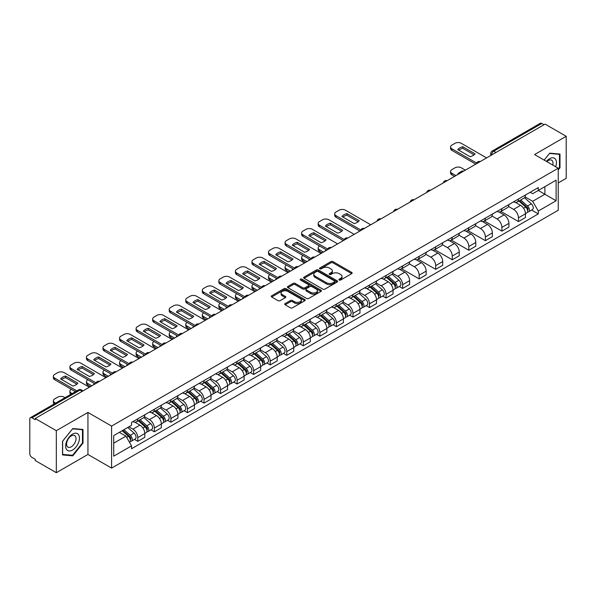 <?xml version="1.0" encoding="UTF-8"?>
<svg xmlns="http://www.w3.org/2000/svg" width="596" height="596" viewBox="0 0 596 596"><rect width="100%" height="100%" fill="white"/><g stroke="black" fill="none" stroke-linecap="round" stroke-linejoin="round"><path stroke-width="0.89" d="M339.191 280.023A1.028 0.596 0 0 0 340.651 280.023L351.714 273.631A1.475 0.849 0 0 0 352.147 273.035A1.475 0.849 0 0 0 351.714 272.432L332.97 261.607A1.475 0.849 0 0 0 330.892 261.607L319.821 267.999A1.028 0.596 0 0 0 319.523 268.416A1.028 0.596 0 0 0 319.821 268.841A1.028 0.596 0 0 0 321.281 268.841L322.712 268.014A4.716 2.719 0 0 1 329.379 268.014L330.944 268.915A4.716 2.719 0 0 1 332.322 270.837A4.716 2.719 0 0 1 330.944 272.759L329.506 273.586A1.028 0.596 0 0 0 329.208 274.011A1.028 0.596 0 0 0 329.506 274.428A1.028 0.596 0 0 0 330.966 274.428L332.397 273.601A4.716 2.719 0 0 1 339.064 273.601L340.629 274.503A4.716 2.719 0 0 1 342.007 276.432A4.716 2.719 0 0 1 340.629 278.354L339.191 279.181A1.028 0.596 0 0 0 338.893 279.599A1.028 0.596 0 0 0 339.191 280.023L339.191 279.181M285.171 303.573A1.475 0.849 0 0 0 284.739 304.176A1.475 0.849 0 0 0 285.171 304.78L290.431 307.812A1.475 0.849 0 0 0 292.517 307.812L304.802 300.719A1.475 0.849 0 0 0 305.234 300.116A1.475 0.849 0 0 0 304.802 299.52L286.058 288.695A1.475 0.849 0 0 0 283.972 288.695L271.687 295.787A1.475 0.849 0 0 0 271.255 296.391A1.475 0.849 0 0 0 271.687 296.994L278.041 300.66A1.475 0.849 0 0 0 280.12 300.66L285.38 297.62A1.475 0.849 0 0 0 285.812 297.024A1.475 0.849 0 0 0 285.38 296.421L282.228 294.603A3.941 2.272 0 0 1 281.074 292.994A3.941 2.272 0 0 1 283.51 290.893A3.941 2.272 0 0 1 287.801 291.384L300.146 298.507A3.941 2.272 0 0 1 301.293 300.116A3.941 2.272 0 0 1 298.864 302.217A3.941 2.272 0 0 1 294.573 301.725L292.517 300.54A1.475 0.849 0 0 0 290.431 300.54L285.171 303.573L285.171 304.78L290.431 301.762L290.431 300.54M111.594 426.088L87.94 412.432L56.322 430.685L35.209 418.496L545.087 124.117L566.2 136.305L534.582 154.565L558.243 168.221L111.594 426.088L111.594 468.106L558.243 210.239L558.243 168.221M322.816 289.12A1.475 0.849 0 0 0 324.902 289.12L337.187 282.02A1.475 0.849 0 0 0 337.619 281.424A1.475 0.849 0 0 0 337.187 280.82L318.443 269.995A1.475 0.849 0 0 0 316.364 269.995L304.072 277.095A1.475 0.849 0 0 0 303.64 277.691A1.475 0.849 0 0 0 304.072 278.295L322.816 289.12M300.891 280.247A1.028 0.596 0 0 1 301.941 280.388L320.976 291.384L308.706 298.462A1.475 0.849 0 0 1 306.627 298.462L287.883 287.644L287.883 286.438A1.475 0.849 0 0 0 287.451 287.041A1.475 0.849 0 0 0 287.883 287.644M287.883 286.438L293.143 283.405A1.475 0.849 0 0 1 295.221 283.405L302.82 287.793A1.475 0.849 0 0 0 304.906 287.793L308.393 285.782A1.475 0.849 0 0 0 308.825 285.179A1.475 0.849 0 0 0 308.393 284.575L300.481 280.008A1.028 0.596 0 0 1 300.175 279.584A1.028 0.596 0 0 1 300.816 279.04A1.028 0.596 0 0 1 301.941 279.166L320.998 290.17A1.475 0.849 0 0 1 321.43 290.766A1.475 0.849 0 0 1 320.998 291.37L320.998 290.17M56.322 430.685L56.322 472.702L35.209 460.514L35.209 459.285L31.923 457.393A3.002 1.736 -120 0 1 29.8 453.712L29.8 419.048A3.002 1.736 -120 0 1 30.418 417.669L78.478 389.926A3.002 1.736 60 0 1 79.983 390.075L31.923 417.818A3.002 1.736 -120 0 0 30.418 417.669M558.243 182.92L566.2 178.331L566.2 136.305M56.322 472.702L87.94 454.45L111.594 468.106M35.209 418.496L35.209 419.718L31.923 417.818M495.969 152.479L493.741 151.19A3.002 1.736 60 0 0 492.236 151.041L540.296 123.297A3.002 1.736 60 0 1 541.801 123.446L493.741 151.19A3.002 1.736 120 0 0 491.618 154.871L491.618 154.99M544.029 124.735L541.801 123.446M518.46 199.034A6.899 3.986 60 0 1 517.03 202.126L524.033 198.088A6.899 3.986 -120 0 0 525.463 194.989M508.522 206.462L513.581 209.382A6.899 3.986 60 0 1 518.46 217.838L525.463 213.793A6.899 3.986 -120 0 0 520.584 205.337L515.57 202.446M525.463 213.793L525.463 217.525L518.46 221.57L500.908 211.438M517.03 202.126A6.899 3.986 60 0 1 513.633 201.82M518.46 217.838L518.46 221.57M501.907 208.585A6.899 3.986 60 0 1 500.476 211.684L507.479 207.639A6.899 3.986 -120 0 0 508.91 204.54M484.354 220.989L501.907 231.129L508.91 227.083L508.91 223.351A6.899 3.986 -120 0 0 504.03 214.895L499.016 212.005M500.476 211.684A6.899 3.986 60 0 1 497.079 211.371M491.968 216.02L497.027 218.941A6.899 3.986 60 0 1 501.907 227.389L501.907 231.129M485.36 218.143A6.899 3.986 60 0 1 483.93 221.243L490.933 217.197A6.899 3.986 -120 0 0 492.363 214.098M467.808 230.548L485.36 240.68L492.363 236.642L492.363 232.902A6.899 3.986 -120 0 0 487.483 224.454L482.469 221.556M483.93 221.243A6.899 3.986 60 0 1 480.532 220.93M475.422 225.571L480.48 228.492A6.899 3.986 60 0 1 485.36 236.947L485.36 240.68M468.806 227.694A6.899 3.986 60 0 1 467.376 230.794L474.379 226.748A6.899 3.986 -120 0 0 475.809 223.656M451.254 240.106L468.806 250.238L475.809 246.193L475.809 242.46A6.899 3.986 -120 0 0 470.929 234.005L465.916 231.114M467.376 230.794A6.899 3.986 60 0 1 463.979 230.481M458.868 235.129L463.926 238.05A6.899 3.986 60 0 1 468.806 246.498L468.806 250.238M452.26 237.253A6.899 3.986 60 0 1 450.829 240.352L457.832 236.307A6.899 3.986 -120 0 0 459.263 233.207M434.707 249.657L452.26 259.789L459.263 255.751L459.263 252.011A6.899 3.986 -120 0 0 454.383 243.563L449.369 240.665M450.829 240.352A6.899 3.986 60 0 1 447.432 240.039M442.321 244.68L447.38 247.601A6.899 3.986 60 0 1 452.26 256.056L452.26 259.789M435.706 246.804A6.899 3.986 60 0 1 434.275 249.903L441.278 245.865A6.899 3.986 -120 0 0 442.709 242.766M418.154 259.215L435.706 269.347L442.709 265.302L442.709 261.57A6.899 3.986 -120 0 0 437.829 253.114L432.815 250.223M434.275 249.903A6.899 3.986 60 0 1 430.878 249.59M425.767 254.239L430.826 257.159A6.899 3.986 60 0 1 435.706 265.615L435.706 269.347M419.159 256.362A6.899 3.986 60 0 1 417.729 259.461L424.732 255.416A6.899 3.986 -120 0 0 426.155 252.317M401.607 268.766L419.159 278.906L426.162 274.86L426.162 271.12A6.899 3.986 -120 0 0 421.275 262.672L416.269 259.774M417.729 259.461A6.899 3.986 60 0 1 414.332 259.148M409.221 263.797L414.28 266.71A6.899 3.986 60 0 1 419.159 275.166L419.159 278.906M402.605 265.92A6.899 3.986 60 0 1 401.175 269.012L408.178 264.974A6.899 3.986 -120 0 0 409.608 261.875M399.253 286.52L402.605 288.457L409.608 284.419L409.608 280.679A6.899 3.986 -120 0 0 404.729 272.223L399.715 269.332M401.175 269.012A6.899 3.986 60 0 1 397.778 268.707M392.667 273.348L397.726 276.268A6.899 3.986 60 0 1 402.605 284.724L402.605 288.457M386.059 275.471A6.899 3.986 60 0 1 384.629 278.57L391.632 274.525A6.899 3.986 -120 0 0 393.055 271.433M382.699 296.078L386.059 298.015L393.055 293.97L393.055 290.237A6.899 3.986 -120 0 0 388.175 281.781L383.168 278.891M384.629 278.57A6.899 3.986 60 0 1 381.231 278.257M376.121 282.906L381.179 285.827A6.899 3.986 60 0 1 386.059 294.275L386.059 298.015M369.505 285.03A6.899 3.986 60 0 1 368.075 288.129L375.078 284.083A6.899 3.986 -120 0 0 376.508 280.984M366.145 305.629L369.505 307.566L376.508 303.528L376.508 299.788A6.899 3.986 -120 0 0 371.628 291.34L366.615 288.442M368.075 288.129A6.899 3.986 60 0 1 364.678 287.816M359.567 292.457L364.625 295.378A6.899 3.986 60 0 1 369.505 303.833L369.505 307.566M352.959 294.58A6.899 3.986 60 0 1 351.528 297.68L358.531 293.642A6.899 3.986 -120 0 0 359.954 290.543M349.599 315.187L352.959 317.124L359.954 313.079L359.954 309.346A6.899 3.986 -120 0 0 355.074 300.891L350.068 298M351.528 297.68A6.899 3.986 60 0 1 348.131 297.367M343.02 302.016L348.079 304.936A6.899 3.986 60 0 1 352.959 313.384L352.959 317.124M336.405 304.139A6.899 3.986 60 0 1 334.974 307.238L341.977 303.193A6.899 3.986 -120 0 0 343.408 300.093M333.045 324.738L336.405 326.683L343.408 322.637L343.408 318.897A6.899 3.986 -120 0 0 338.528 310.449L333.514 307.551M334.974 307.238A6.899 3.986 60 0 1 331.577 306.925M326.466 311.566L331.525 314.487A6.899 3.986 60 0 1 336.405 322.943L336.405 326.683M319.858 313.69A6.899 3.986 60 0 1 318.428 316.789L325.431 312.751A6.899 3.986 -120 0 0 326.854 309.652M316.498 334.296L319.858 336.233L326.854 332.188L326.854 328.456A6.899 3.986 -120 0 0 321.974 320L316.968 317.109M318.428 316.789A6.899 3.986 60 0 1 315.031 316.483M309.92 321.125L314.971 324.045A6.899 3.986 60 0 1 319.858 332.501L319.858 336.233M303.304 323.248A6.899 3.986 60 0 1 301.874 326.347L308.877 322.302A6.899 3.986 -120 0 0 310.307 319.203M299.944 343.855L303.304 345.792L310.307 341.746L310.307 338.014A6.899 3.986 -120 0 0 305.428 329.558L300.414 326.668M301.874 326.347A6.899 3.986 60 0 1 298.477 326.034M293.366 330.683L298.425 333.604A6.899 3.986 60 0 1 303.304 342.052L303.304 345.792M286.75 332.806A6.899 3.986 60 0 1 285.328 335.906L292.331 331.86A6.899 3.986 -120 0 0 293.754 328.761M283.398 353.406L286.758 355.343L293.754 351.305L293.754 347.565A6.899 3.986 -120 0 0 288.874 339.117L283.867 336.219M285.328 335.906A6.899 3.986 60 0 1 281.93 335.593M276.82 340.234L281.871 343.154A6.899 3.986 60 0 1 286.758 351.61L286.758 355.343M270.204 342.357A6.899 3.986 60 0 1 268.774 345.457L275.777 341.411A6.899 3.986 -120 0 0 277.207 338.319M266.844 362.964L270.204 364.901L277.207 360.856L277.207 357.123A6.899 3.986 -120 0 0 272.327 348.667L267.313 345.777M268.774 345.457A6.899 3.986 60 0 1 265.376 345.144M260.266 349.792L265.324 352.713A6.899 3.986 60 0 1 270.204 361.161L270.204 364.901M253.65 351.916A6.899 3.986 60 0 1 252.227 355.015L259.223 350.97A6.899 3.986 -120 0 0 260.653 347.87M250.298 372.515L253.65 374.452L260.653 370.414L260.653 366.674A6.899 3.986 -120 0 0 255.773 358.226L250.767 355.328M252.227 355.015A6.899 3.986 60 0 1 248.83 354.702M243.719 359.343L248.77 362.264A6.899 3.986 60 0 1 253.65 370.719L253.65 374.452M237.104 361.467A6.899 3.986 60 0 1 235.673 364.566L242.676 360.528A6.899 3.986 -120 0 0 244.107 357.429M233.744 382.073L237.104 384.01L244.107 379.965L244.107 376.232A6.899 3.986 -120 0 0 239.227 367.777L234.213 364.886M235.673 364.566A6.899 3.986 60 0 1 232.276 364.253M227.165 368.902L232.224 371.822A6.899 3.986 60 0 1 237.104 380.27L237.104 384.01M220.55 371.025A6.899 3.986 60 0 1 219.127 374.124L226.122 370.079A6.899 3.986 -120 0 0 227.553 366.98M217.197 391.624L220.55 393.569L227.553 389.523L227.553 385.783A6.899 3.986 -120 0 0 222.673 377.335L217.667 374.437M219.127 374.124A6.899 3.986 60 0 1 215.73 373.811M210.619 378.46L215.67 381.373A6.899 3.986 60 0 1 220.55 389.829L220.55 393.569M204.003 380.583A6.899 3.986 60 0 1 202.573 383.675L209.576 379.637A6.899 3.986 -120 0 0 211.006 376.538M200.643 401.183L204.003 403.12L211.006 399.082L211.006 395.342A6.899 3.986 -120 0 0 206.127 386.886L201.113 383.995M202.573 383.675A6.899 3.986 60 0 1 199.176 383.37M194.065 388.011L199.124 390.931A6.899 3.986 60 0 1 204.003 399.387L204.003 403.12M187.449 390.134A6.899 3.986 60 0 1 186.026 393.233L193.022 389.188A6.899 3.986 -120 0 0 194.452 386.096M184.097 410.741L187.449 412.678L194.452 408.632L194.452 404.9A6.899 3.986 -120 0 0 189.573 396.444L184.559 393.554M186.026 393.233A6.899 3.986 60 0 1 182.622 392.92M177.519 397.569L182.57 400.49A6.899 3.986 60 0 1 187.449 408.938L187.449 412.678M170.903 399.692A6.899 3.986 60 0 1 169.473 402.792L176.476 398.746A6.899 3.986 -120 0 0 177.906 395.647M167.543 420.292L170.903 422.229L177.906 418.191L177.906 414.451A6.899 3.986 -120 0 0 173.026 406.003L168.012 403.105M169.473 402.792A6.899 3.986 60 0 1 166.075 402.479M160.965 407.12L166.023 410.041A6.899 3.986 60 0 1 170.903 418.496L170.903 422.229M154.349 409.243A6.899 3.986 60 0 1 152.919 412.343L159.922 408.305A6.899 3.986 -120 0 0 161.352 405.205M150.997 429.85L154.349 431.787L161.352 427.742L161.352 424.009A6.899 3.986 -120 0 0 156.472 415.554L151.459 412.663M152.919 412.343A6.899 3.986 60 0 1 149.522 412.03M144.411 416.678L149.469 419.599A6.899 3.986 60 0 1 154.349 428.047L154.349 431.787M137.803 418.802A6.899 3.986 60 0 1 136.372 421.901L143.375 417.856A6.899 3.986 -120 0 0 144.806 414.756M134.443 439.401L137.803 441.345L144.806 437.3L144.806 433.56A6.899 3.986 -120 0 0 139.926 425.112L134.912 422.214M136.372 421.901A6.899 3.986 60 0 1 132.975 421.588M128.892 426.825L132.923 429.15A6.899 3.986 60 0 1 137.803 437.606L137.803 441.345M530.179 192.262L532.675 193.7L556.12 180.163L544.878 186.66L544.878 194.251L532.675 201.299L525.069 196.904M113.717 443.178L125.92 436.138L131.545 445.875L113.717 456.163L113.717 435.587L131.545 425.291L131.545 422.415L538.3 187.576L538.3 190.452L556.12 200.748L538.3 211.036L532.675 201.299M556.12 180.163L556.12 200.748M131.545 445.875L131.545 448.751L538.3 213.912L538.3 211.036M558.243 169.905L559.994 167.729L559.994 154.073L549.758 153.165L544.178 160.101L549.542 153.463L559.465 154.349L559.465 167.573L558.243 169.093M87.94 412.432L87.94 454.45M62.528 454.934L72.764 455.851L83.008 443.111L83.008 429.463L72.764 428.546L62.528 441.286L62.528 454.934M125.92 436.138L119.342 432.338M531.654 210.075L538.3 213.912M559.465 167.424L559.994 167.729M71.684 455.225L72.764 455.851M82.472 442.806L83.008 443.111M339.608 280.165L340.629 279.576A4.716 2.719 0 0 0 342.007 277.654L342.007 276.432M332.322 270.837L332.322 272.067A4.716 2.719 0 0 1 330.944 273.989L329.923 274.577M351.714 272.432L351.714 273.631L332.97 262.836A1.475 0.849 0 0 0 330.892 262.836L320.238 268.982M337.187 280.82L337.187 282.02L318.443 271.225A1.475 0.849 0 0 0 316.364 271.225L304.094 278.302M334.587 281.841A1.028 0.596 0 0 0 334.885 281.424A1.028 0.596 0 0 0 334.587 280.999L318.13 271.5A1.028 0.596 0 0 0 316.677 271.5L315.165 272.372A4.716 2.719 0 0 0 313.787 274.294A4.716 2.719 0 0 0 315.165 276.216L326.414 282.713A4.716 2.719 0 0 0 333.075 282.713L334.587 281.841L334.587 283.063A1.028 0.596 0 0 0 334.885 282.646L334.885 281.424M313.787 274.294L313.787 275.523A4.716 2.719 0 0 0 315.165 277.445L315.165 276.216M334.587 283.063L333.075 283.934A4.716 2.719 0 0 1 326.414 283.934L315.165 277.445M287.898 287.652L293.143 284.627L293.143 283.405M308.825 285.179L308.825 286.4A1.475 0.849 0 0 1 308.393 287.004L304.906 289.015A1.475 0.849 0 0 1 302.82 289.015L295.221 284.627A1.475 0.849 0 0 0 293.143 284.627M310.71 292.345A3.941 2.272 0 0 0 315.008 292.837A3.941 2.272 0 0 0 317.437 290.736A3.941 2.272 0 0 0 316.282 289.135L311.939 286.624A1.475 0.849 0 0 0 309.853 286.624L306.366 288.635A1.475 0.849 0 0 0 305.934 289.239A1.475 0.849 0 0 0 306.366 289.835L310.71 292.345L310.71 293.575A3.941 2.272 0 0 0 315.008 294.066A3.941 2.272 0 0 0 317.437 291.965L317.437 290.736M305.934 289.239L305.934 290.461A1.475 0.849 0 0 0 306.366 291.064L306.366 289.835M310.71 293.575L306.366 291.064M301.293 300.116L301.293 301.345A3.941 2.272 0 0 1 298.864 303.446A3.941 2.272 0 0 1 294.573 302.954L292.517 301.762A1.475 0.849 0 0 0 290.431 301.762M281.074 292.994L281.074 294.215A3.941 2.272 0 0 0 282.228 295.825L282.228 294.603M285.38 296.421L285.38 297.62L282.228 295.825M304.78 300.734L286.058 289.917A1.475 0.849 0 0 0 283.972 289.917L271.709 297.002L271.687 295.787M518.937 201.031L525.679 207.043A3.747 2.168 60 0 1 526.857 212.846L525.456 213.651M458.145 174.315L457.78 174.106A9.38 5.416 -0 0 1 460.485 172.02M519.116 201.187L522.29 203.02M465.357 170.151L461.326 167.826A4.5 2.6 -0 0 0 454.964 167.826L451.887 169.599A4.5 2.6 -0 0 0 450.569 171.439A4.5 2.6 -0 0 0 451.887 173.272L455.918 175.604M519.615 200.636L527.125 207.334A1.803 1.043 60 0 1 527.683 210.112A1.803 1.043 60 0 1 527.52 210.179M520.74 199.988L527.482 206A3.747 2.168 60 0 1 528.659 211.804A3.747 2.168 60 0 1 527.527 211.923M524.502 197.73L531.304 203.802A3.747 2.168 60 0 1 532.481 209.598L528.659 211.804M454.539 176.401L451.887 174.866A4.5 2.6 180 0 1 450.569 173.026L450.569 171.439M474.073 154.841L462.772 148.322A9.38 5.416 180 0 0 458.771 150.177M475.757 164.146L451.887 150.363A4.5 2.6 180 0 1 450.569 148.531L450.569 146.936A4.5 2.6 -0 0 0 451.887 148.776L451.887 150.363M462.772 146.728A9.38 5.416 180 0 0 457.78 149.603L470.073 156.703A9.38 5.416 180 0 0 475.057 153.82L462.772 146.728L462.772 148.322M486.574 157.903L461.326 143.323A4.5 2.6 -0 0 0 454.964 143.323L451.887 145.096A4.5 2.6 -0 0 0 450.569 146.936M476.636 163.066L451.887 148.776M555.688 166.746A9.752 5.632 120 0 0 555.517 159.259A9.752 5.632 120 0 0 546.42 161.397M552.775 165.062A6.675 3.852 120 0 0 552.373 160.875A6.675 3.852 120 0 0 551.628 160.182A6.675 3.852 120 0 0 546.823 161.628M558.802 153.969L559.465 154.349M78.53 434.648A9.752 5.632 120 0 0 69.106 437.173A9.752 5.632 120 0 0 66.581 449.503A9.752 5.632 120 0 0 76.005 446.985A9.752 5.632 120 0 0 78.53 434.648M75.387 436.265A6.675 3.852 120 0 0 74.634 435.572A6.675 3.852 120 0 0 68.428 438.686A6.675 3.852 120 0 0 67.214 446.441A6.675 3.852 120 0 0 67.959 447.134A6.675 3.852 120 0 0 74.172 444.02A6.675 3.852 120 0 0 75.387 436.265M72.556 455.299L62.632 454.42L62.632 441.189L72.556 428.852L82.472 429.738L82.472 442.962L72.556 455.299M81.816 429.358L82.472 429.738M386.536 277.468L393.278 283.487A3.747 2.168 60 0 1 394.455 289.284L393.055 290.096M325.744 250.76L325.379 250.551A9.38 5.416 -0 0 1 326.109 249.746M386.715 277.632L389.888 279.464M319.59 245.977L319.486 246.044A4.5 2.6 -0 0 0 318.167 247.876A4.5 2.6 -0 0 0 319.486 249.717L323.516 252.041M387.214 277.073L394.716 283.77A1.803 1.043 60 0 1 395.282 286.557A1.803 1.043 60 0 1 395.118 286.624M388.339 276.425L395.081 282.444A3.747 2.168 60 0 1 396.258 288.248A3.747 2.168 60 0 1 395.126 288.367M392.101 274.167L398.903 280.239A3.747 2.168 60 0 1 400.08 286.043L396.258 288.248M322.138 252.838L319.486 251.311A4.5 2.6 180 0 1 318.167 249.471L318.167 247.876M369.982 287.026L376.732 293.046A3.747 2.168 60 0 1 377.909 298.842L376.508 299.646M309.19 260.31L308.832 260.102A9.38 5.416 -0 0 1 309.562 259.297M370.161 287.183L373.334 289.015M303.036 255.535L302.932 255.595A4.5 2.6 -0 0 0 301.613 257.435A4.5 2.6 -0 0 0 302.932 259.275L306.962 261.599M370.667 286.631L378.169 293.329A1.803 1.043 60 0 1 378.736 296.115A1.803 1.043 60 0 1 378.572 296.175M371.785 285.983L378.535 292.003A3.747 2.168 60 0 1 379.712 297.799A3.747 2.168 60 0 1 378.579 297.918M375.547 283.726L382.349 289.798A3.747 2.168 60 0 1 383.526 295.594L379.712 297.799M305.584 262.396L302.932 260.862A4.5 2.6 180 0 1 301.613 259.029L301.613 257.435M353.435 296.577L360.178 302.597A3.747 2.168 60 0 1 361.355 308.4L359.954 309.205M292.643 269.869L292.278 269.66A9.38 5.416 -0 0 1 293.009 268.856M353.614 296.741L356.788 298.574M286.49 265.093L286.385 265.153A4.5 2.6 -0 0 0 285.067 266.986A4.5 2.6 -0 0 0 286.385 268.826L290.416 271.158M354.113 296.19L361.616 302.88A1.803 1.043 60 0 1 362.182 305.666A1.803 1.043 60 0 1 362.018 305.733M355.238 295.541L361.981 301.554A3.747 2.168 60 0 1 363.158 307.357A3.747 2.168 60 0 1 362.025 307.476M359.001 293.284L365.802 299.348A3.747 2.168 60 0 1 366.98 305.152L363.158 307.357M289.038 271.947L286.385 270.42A4.5 2.6 180 0 1 285.067 268.58L285.067 266.986M336.882 306.135L343.631 312.155A3.747 2.168 60 0 1 344.808 317.951L343.408 318.763M276.09 279.42L275.732 279.211A9.38 5.416 -0 0 1 276.462 278.414M337.06 306.292L340.234 308.125M269.936 274.644L269.832 274.704A4.5 2.6 -0 0 0 268.513 276.544A4.5 2.6 -0 0 0 269.832 278.384L273.862 280.709M337.567 305.741L345.069 312.438A1.803 1.043 60 0 1 345.635 315.224A1.803 1.043 60 0 1 345.471 315.284M338.684 305.092L345.434 311.112A3.747 2.168 60 0 1 346.611 316.908A3.747 2.168 60 0 1 345.479 317.035M342.447 302.835L349.249 308.907A3.747 2.168 60 0 1 350.426 314.703L346.611 316.908M272.484 281.506L269.832 279.971A4.5 2.6 180 0 1 268.513 278.138L268.513 276.544M320.335 315.686L327.077 321.706A3.747 2.168 60 0 1 328.254 327.509L326.854 328.314M259.543 288.978L259.178 288.769A9.38 5.416 -0 0 1 259.908 287.965M320.514 315.85L323.688 317.683M253.389 284.203L253.285 284.262A4.5 2.6 -0 0 0 251.966 286.102A4.5 2.6 -0 0 0 253.285 287.935L257.316 290.267M321.013 315.299L328.515 321.996A1.803 1.043 60 0 1 329.081 324.775A1.803 1.043 60 0 1 328.918 324.842M322.138 314.651L328.88 320.663A3.747 2.168 60 0 1 330.057 326.466A3.747 2.168 60 0 1 328.925 326.586M325.9 312.393L332.702 318.465A3.747 2.168 60 0 1 333.879 324.261L330.057 326.466M255.937 291.064L253.285 289.529A4.5 2.6 180 0 1 251.966 287.689L251.966 286.102M303.781 325.245L310.531 331.264A3.747 2.168 60 0 1 311.708 337.06L310.307 337.872M242.989 298.536L242.632 298.328A9.38 5.416 -0 0 1 243.362 297.523M303.96 325.401L307.134 327.234M236.835 293.754L236.731 293.821A4.5 2.6 -0 0 0 235.413 295.653A4.5 2.6 -0 0 0 236.731 297.493L240.762 299.818M304.467 324.85L311.969 331.547A1.803 1.043 60 0 1 312.535 334.334A1.803 1.043 60 0 1 312.371 334.401M305.584 324.202L312.334 330.221A3.747 2.168 60 0 1 313.511 336.025A3.747 2.168 60 0 1 312.379 336.144M309.346 321.944L316.148 328.016A3.747 2.168 60 0 1 317.325 333.82L313.511 336.025M239.383 300.615L236.731 299.088A4.5 2.6 180 0 1 235.413 297.248L235.413 295.653M287.235 334.803L293.977 340.815A3.747 2.168 60 0 1 295.154 346.619L293.754 347.423M226.443 308.087L226.078 307.879A9.38 5.416 -0 0 1 226.808 307.074M287.414 334.959L290.587 336.792M220.289 303.312L220.185 303.371A4.5 2.6 -0 0 0 218.866 305.212A4.5 2.6 -0 0 0 220.185 307.044L224.215 309.376M287.913 334.408L295.415 341.106A1.803 1.043 60 0 1 295.981 343.885A1.803 1.043 60 0 1 295.817 343.952M289.038 333.76L295.78 339.78A3.747 2.168 60 0 1 296.957 345.576A3.747 2.168 60 0 1 295.825 345.695M292.8 331.503L299.602 337.574A3.747 2.168 60 0 1 300.779 343.37L296.957 345.576M222.837 310.173L220.185 308.639A4.5 2.6 180 0 1 218.866 306.806L218.866 305.212M270.681 344.354L277.423 350.373A3.747 2.168 60 0 1 278.608 356.177L277.207 356.982M209.889 317.646L209.531 317.437A9.38 5.416 -0 0 1 210.261 316.632M270.86 344.518L274.033 346.35M203.735 312.87L203.631 312.93A4.5 2.6 -0 0 0 202.312 314.762A4.5 2.6 -0 0 0 203.631 316.603L207.661 318.927M271.366 343.966L278.868 350.657A1.803 1.043 60 0 1 279.435 353.443A1.803 1.043 60 0 1 279.271 353.51M272.484 343.311L279.233 349.33A3.747 2.168 60 0 1 280.411 355.134A3.747 2.168 60 0 1 279.278 355.253M276.246 341.054L283.048 347.125A3.747 2.168 60 0 1 284.225 352.929L280.411 355.134M206.283 319.724L203.631 318.197A4.5 2.6 180 0 1 202.312 316.357L202.312 314.762M254.134 353.912L260.877 359.932A3.747 2.168 60 0 1 262.054 365.728L260.653 366.54M193.342 327.197L192.977 326.988A9.38 5.416 -0 0 1 193.707 326.191M254.313 354.069L257.487 355.901M187.189 322.421L187.084 322.481A4.5 2.6 -0 0 0 185.766 324.321A4.5 2.6 -0 0 0 187.084 326.161L191.115 328.485M254.812 353.517L262.315 360.215A1.803 1.043 60 0 1 262.881 363.001A1.803 1.043 60 0 1 262.717 363.061M255.937 352.869L262.68 358.889A3.747 2.168 60 0 1 263.857 364.685A3.747 2.168 60 0 1 262.724 364.812M259.7 350.612L266.501 356.684A3.747 2.168 60 0 1 267.678 362.48L263.857 364.685M189.737 329.283L187.084 327.748A4.5 2.6 180 0 1 185.766 325.915L185.766 324.321M237.58 363.463L244.323 369.483A3.747 2.168 60 0 1 245.5 375.286L244.107 376.091M176.788 336.755L176.431 336.546A9.38 5.416 -0 0 1 177.161 335.742M237.759 363.627L240.933 365.46M170.635 331.979L170.53 332.039A4.5 2.6 -0 0 0 169.212 333.879A4.5 2.6 -0 0 0 170.53 335.712L174.561 338.044M238.266 363.076L245.768 369.766A1.803 1.043 60 0 1 246.334 372.552A1.803 1.043 60 0 1 246.17 372.619M239.383 362.428L246.133 368.44A3.747 2.168 60 0 1 247.31 374.243A3.747 2.168 60 0 1 246.178 374.363M243.146 360.17L249.947 366.235A3.747 2.168 60 0 1 251.125 372.038L247.31 374.243M173.183 338.833L170.53 337.306A4.5 2.6 180 0 1 169.212 335.466L169.212 333.879M221.034 373.022L227.776 379.041A3.747 2.168 60 0 1 228.953 384.837L227.553 385.649M160.242 346.313L159.877 346.105A9.38 5.416 -0 0 1 160.607 345.3M221.213 373.178L224.387 375.011M154.088 341.53L153.984 341.59A4.5 2.6 -0 0 0 152.665 343.43A4.5 2.6 -0 0 0 153.984 345.27L158.014 347.595M221.712 372.627L229.214 379.324A1.803 1.043 60 0 1 229.78 382.111A1.803 1.043 60 0 1 229.616 382.178M222.837 371.978L229.579 377.998A3.747 2.168 60 0 1 230.756 383.802A3.747 2.168 60 0 1 229.624 383.921M226.599 369.721L233.401 375.793A3.747 2.168 60 0 1 234.578 381.596L230.756 383.802M156.629 348.392L153.984 346.865A4.5 2.6 180 0 1 152.665 345.024L152.665 343.43M204.48 382.58L211.222 388.592A3.747 2.168 60 0 1 212.4 394.396L211.006 395.2M143.688 355.864L143.331 355.656A9.38 5.416 -0 0 1 144.061 354.851M204.659 382.736L207.833 384.569M137.534 351.089L137.43 351.148A4.5 2.6 -0 0 0 136.111 352.988A4.5 2.6 -0 0 0 137.43 354.821L141.461 357.153M205.158 382.185L212.668 388.883A1.803 1.043 60 0 1 213.234 391.661A1.803 1.043 60 0 1 213.07 391.728M206.283 381.537L213.025 387.556A3.747 2.168 60 0 1 214.21 393.353A3.747 2.168 60 0 1 213.07 393.472M210.045 379.28L216.847 385.351A3.747 2.168 60 0 1 218.024 391.147L214.21 393.353M140.082 357.95L137.43 356.415A4.5 2.6 180 0 1 136.111 354.575L136.111 352.988M187.934 392.131L194.676 398.15A3.747 2.168 60 0 1 195.853 403.946L194.452 404.758M127.142 365.423L126.777 365.214A9.38 5.416 -0 0 1 127.507 364.409M188.113 392.295L191.286 394.127M120.988 360.64L120.876 360.707A4.5 2.6 -0 0 0 119.565 362.539A4.5 2.6 -0 0 0 120.876 364.38L124.914 366.704M188.612 391.736L196.114 398.433A1.803 1.043 60 0 1 196.68 401.22A1.803 1.043 60 0 1 196.516 401.287M189.737 391.088L196.479 397.107A3.747 2.168 60 0 1 197.656 402.911A3.747 2.168 60 0 1 196.524 403.03M193.491 388.83L200.301 394.902A3.747 2.168 60 0 1 201.478 400.706L197.656 402.911M123.528 367.501L120.876 365.974A4.5 2.6 180 0 1 119.565 364.134L119.565 362.539M171.38 401.689L178.122 407.701A3.747 2.168 60 0 1 179.299 413.505L177.906 414.309M110.588 374.973L110.23 374.765A9.38 5.416 -0 0 1 110.96 373.96M171.559 401.846L174.732 403.678M104.434 370.198L104.33 370.258A4.5 2.6 -0 0 0 103.011 372.098A4.5 2.6 -0 0 0 104.33 373.938L108.36 376.262M172.058 401.294L179.567 407.992A1.803 1.043 60 0 1 180.134 410.778A1.803 1.043 60 0 1 179.97 410.838M173.183 400.646L179.925 406.666A3.747 2.168 60 0 1 181.102 412.462A3.747 2.168 60 0 1 179.97 412.581M176.945 398.389L183.747 404.46A3.747 2.168 60 0 1 184.924 410.257L181.102 412.462M106.982 377.059L104.33 375.525A4.5 2.6 180 0 1 103.011 373.692L103.011 372.098M358.218 221.734L346.917 215.208A9.38 5.416 180 0 0 342.916 217.063M359.902 231.032L336.032 217.249A4.5 2.6 180 0 1 334.714 215.417L334.714 213.822A4.5 2.6 -0 0 0 336.032 215.663L336.032 217.249M346.917 213.614A9.38 5.416 180 0 0 341.933 216.49L354.218 223.589A9.38 5.416 180 0 0 359.209 220.706L346.917 213.614L346.917 215.208M370.727 224.789L345.479 210.209A4.5 2.6 -0 0 0 339.109 210.209L336.032 211.982A4.5 2.6 -0 0 0 334.714 213.822M360.781 229.952L336.032 215.663M341.672 231.285L330.37 224.759A9.38 5.416 180 0 0 326.37 226.614M343.356 240.59L319.486 226.808A4.5 2.6 180 0 1 318.167 224.968L318.167 223.381A4.5 2.6 -0 0 0 319.486 225.214L319.486 226.808M330.37 223.172A9.38 5.416 180 0 0 325.379 226.048L337.671 233.14A9.38 5.416 180 0 0 342.655 230.265L330.37 223.172L330.37 224.759M354.173 234.34L328.925 219.768A4.5 2.6 -0 0 0 322.563 219.768L319.486 221.541A4.5 2.6 -0 0 0 318.167 223.381M344.235 239.503L319.486 225.214M325.118 240.844L313.816 234.317A9.38 5.416 180 0 0 309.816 236.172M326.802 250.141L302.932 236.366A4.5 2.6 180 0 1 301.613 234.526L301.613 232.932A4.5 2.6 -0 0 0 302.932 234.772L302.932 236.366M313.816 232.723A9.38 5.416 180 0 0 308.832 235.606L321.117 242.699A9.38 5.416 180 0 0 326.109 239.815L313.816 232.723L313.816 234.317M337.627 243.898L312.379 229.318A4.5 2.6 -0 0 0 306.009 229.318L302.932 231.099A4.5 2.6 -0 0 0 301.613 232.932M327.681 249.061L302.932 234.772M308.572 250.395L297.27 243.868A9.38 5.416 180 0 0 293.269 245.731M310.255 259.7L286.385 245.917A4.5 2.6 180 0 1 285.067 244.084L285.067 242.49A4.5 2.6 -0 0 0 286.385 244.323L286.385 245.917M297.27 242.281A9.38 5.416 180 0 0 292.278 245.157L304.571 252.25A9.38 5.416 180 0 0 309.555 249.374L297.27 242.281L297.27 243.868M321.073 253.449L295.825 238.877A4.5 2.6 -0 0 0 289.462 238.877L286.385 240.65A4.5 2.6 -0 0 0 285.067 242.49M311.134 258.612L286.385 244.323M292.018 259.953L280.716 253.427A9.38 5.416 180 0 0 276.715 255.282M293.701 269.258L269.832 255.475A4.5 2.6 180 0 1 268.513 253.635L268.513 252.041A4.5 2.6 -0 0 0 269.832 253.881L269.832 255.475M280.716 251.832A9.38 5.416 180 0 0 275.732 254.715L288.017 261.808A9.38 5.416 180 0 0 293.001 258.932L280.716 251.832L280.716 253.427M304.526 263.007L279.278 248.428A4.5 2.6 -0 0 0 272.908 248.428L269.832 250.208A4.5 2.6 -0 0 0 268.513 252.041M294.58 268.17L269.832 253.881M275.464 269.504L264.17 262.985A9.38 5.416 180 0 0 260.169 264.84M277.155 278.809L253.285 265.026A4.5 2.6 180 0 1 251.966 263.194L251.966 261.599A4.5 2.6 -0 0 0 253.285 263.439L253.285 265.026M264.17 261.391A9.38 5.416 180 0 0 259.178 264.266L271.471 271.366A9.38 5.416 180 0 0 276.455 268.483L264.17 261.391L264.17 262.985M287.972 272.566L262.724 257.986A4.5 2.6 -0 0 0 256.362 257.986L253.285 259.759A4.5 2.6 -0 0 0 251.966 261.599M278.034 277.729L253.285 263.439M258.917 279.062L247.616 272.536A9.38 5.416 180 0 0 243.615 274.391M260.601 288.367L236.731 274.585A4.5 2.6 180 0 1 235.413 272.745L235.413 271.158A4.5 2.6 -0 0 0 236.731 272.99L236.731 274.585M247.616 270.942A9.38 5.416 180 0 0 242.632 273.825L254.917 280.917A9.38 5.416 180 0 0 259.901 278.041L247.616 270.942L247.616 272.536M271.426 282.117L246.178 267.537A4.5 2.6 -0 0 0 239.808 267.537L236.731 269.317A4.5 2.6 -0 0 0 235.413 271.158M261.48 287.279L236.731 272.99M242.363 288.62L231.062 282.094A9.38 5.416 180 0 0 227.069 283.949M244.055 297.918L220.185 284.143A4.5 2.6 180 0 1 218.866 282.303L218.866 280.709A4.5 2.6 -0 0 0 220.185 282.549L220.185 284.143M231.062 280.5A9.38 5.416 180 0 0 226.078 283.376L238.37 290.475A9.38 5.416 180 0 0 243.354 287.592L231.062 280.5L231.062 282.094M254.872 291.675L229.624 277.095A4.5 2.6 -0 0 0 223.262 277.095L220.185 278.868A4.5 2.6 -0 0 0 218.866 280.709M244.934 296.838L220.185 282.549M225.817 298.171L214.515 291.645A9.38 5.416 180 0 0 210.515 293.508M227.501 307.476L203.631 293.694A4.5 2.6 180 0 1 202.312 291.854L202.312 290.267A4.5 2.6 -0 0 0 203.631 292.1L203.631 293.694M214.515 290.058A9.38 5.416 180 0 0 209.531 292.934L221.816 300.026A9.38 5.416 180 0 0 226.8 297.151L214.515 290.058L214.515 291.645M238.325 301.226L213.07 286.654A4.5 2.6 -0 0 0 206.708 286.654L203.631 288.427A4.5 2.6 -0 0 0 202.312 290.267M228.38 306.389L203.631 292.1M209.263 307.73L197.961 301.204A9.38 5.416 180 0 0 193.968 303.059M210.954 317.035L187.084 303.252A4.5 2.6 180 0 1 185.766 301.412L185.766 299.818A4.5 2.6 -0 0 0 187.084 301.658L187.084 303.252M197.961 299.609A9.38 5.416 180 0 0 192.977 302.492L205.27 309.585A9.38 5.416 180 0 0 210.254 306.702L197.961 299.609L197.961 301.204M221.772 310.784L196.524 296.205A4.5 2.6 -0 0 0 190.161 296.205L187.084 297.985A4.5 2.6 -0 0 0 185.766 299.818M211.833 315.947L187.084 301.658M192.717 317.281L181.415 310.762A9.38 5.416 180 0 0 177.414 312.617M194.4 326.586L170.53 312.803A4.5 2.6 180 0 1 169.212 310.97L169.212 309.376A4.5 2.6 -0 0 0 170.53 311.209L170.53 312.803M181.415 309.168A9.38 5.416 180 0 0 176.431 312.043L188.716 319.136A9.38 5.416 180 0 0 193.7 316.26L181.415 309.168L181.415 310.762M205.225 320.343L179.97 305.763A4.5 2.6 -0 0 0 173.607 305.763L170.53 307.536A4.5 2.6 -0 0 0 169.212 309.376M195.279 325.505L170.53 311.209M176.163 326.839L164.861 320.313A9.38 5.416 180 0 0 160.868 322.168M177.854 336.144L153.984 322.361A4.5 2.6 180 0 1 152.665 320.521L152.665 318.927A4.5 2.6 -0 0 0 153.984 320.767L153.984 322.361M164.861 318.718A9.38 5.416 180 0 0 159.877 321.602L172.169 328.694A9.38 5.416 180 0 0 177.154 325.818L164.861 318.718L164.861 320.313M188.671 329.893L163.423 315.314A4.5 2.6 -0 0 0 157.053 315.314L153.984 317.094A4.5 2.6 -0 0 0 152.665 318.927M178.733 335.056L153.984 320.767M159.616 336.397L148.315 329.871A9.38 5.416 180 0 0 144.314 331.726M161.3 345.695L137.43 331.912A4.5 2.6 180 0 1 136.111 330.08L136.111 328.485A4.5 2.6 -0 0 0 137.43 330.326L137.43 331.912M148.315 328.277A9.38 5.416 180 0 0 143.331 331.152L155.616 338.252A9.38 5.416 180 0 0 160.6 335.369L148.315 328.277L148.315 329.871M172.125 339.452L146.869 324.872A4.5 2.6 -0 0 0 140.507 324.872L137.43 326.645A4.5 2.6 -0 0 0 136.111 328.485M162.179 344.615L137.43 330.326M143.062 345.948L131.761 339.422A9.38 5.416 180 0 0 127.767 341.277M144.754 355.253L120.876 341.471A4.5 2.6 180 0 1 119.565 339.631L119.565 338.044A4.5 2.6 -0 0 0 120.876 339.876L120.876 341.471M131.761 337.835A9.38 5.416 180 0 0 126.777 340.711L139.062 347.803A9.38 5.416 180 0 0 144.053 344.928L131.761 337.835L131.761 339.422M155.571 349.003L130.323 334.43A4.5 2.6 -0 0 0 123.953 334.43L120.876 336.204A4.5 2.6 -0 0 0 119.565 338.044M145.633 354.166L120.876 339.876M126.516 355.507L115.214 348.98A9.38 5.416 180 0 0 111.214 350.835M128.2 364.804L104.33 351.029A4.5 2.6 180 0 1 103.011 349.189L103.011 347.595A4.5 2.6 -0 0 0 104.33 349.435L104.33 351.029M115.214 347.386A9.38 5.416 180 0 0 110.23 350.269L122.515 357.362A9.38 5.416 180 0 0 127.499 354.478L115.214 347.386L115.214 348.98M139.024 358.561L113.769 343.981A4.5 2.6 -0 0 0 107.407 343.981L104.33 345.762A4.5 2.6 -0 0 0 103.011 347.595M129.079 363.724L104.33 349.435M154.833 411.24L161.576 417.26A3.747 2.168 60 0 1 162.753 423.063L161.352 423.868M94.041 384.532L93.676 384.323A9.38 5.416 -0 0 1 94.406 383.519M155.012 411.404L158.186 413.237M87.888 379.756L87.776 379.816A4.5 2.6 -0 0 0 86.457 381.649A4.5 2.6 -0 0 0 87.776 383.489L91.814 385.821M155.511 410.853L163.013 417.543A1.803 1.043 60 0 1 163.58 420.329A1.803 1.043 60 0 1 163.416 420.396M156.636 410.204L163.379 416.217A3.747 2.168 60 0 1 164.556 422.02A3.747 2.168 60 0 1 163.423 422.139M160.391 407.947L167.2 414.011A3.747 2.168 60 0 1 168.377 419.815L164.556 422.02M90.428 386.61L87.776 385.083A4.5 2.6 180 0 1 86.457 383.243L86.457 381.649M109.962 365.057L98.66 358.531A9.38 5.416 180 0 0 94.66 360.394M111.653 374.363L87.776 360.58A4.5 2.6 180 0 1 86.457 358.747L86.457 357.153A4.5 2.6 -0 0 0 87.776 358.986L87.776 360.58M98.66 356.944A9.38 5.416 180 0 0 93.676 359.82L105.961 366.913A9.38 5.416 180 0 0 110.953 364.037L98.66 356.944L98.66 358.531M122.471 368.112L97.222 353.54A4.5 2.6 -0 0 0 90.853 353.54L87.776 355.313A4.5 2.6 -0 0 0 86.457 357.153M112.532 373.275L87.776 358.986M138.279 420.798L145.022 426.818A3.747 2.168 60 0 1 146.199 432.614L144.806 433.426M138.458 420.955L141.632 422.788M71.334 389.307L71.229 389.367A4.5 2.6 -0 0 0 69.911 391.207A4.5 2.6 -0 0 0 71.229 393.047L72.153 393.576M138.957 420.403L146.467 427.101A1.803 1.043 60 0 1 147.033 429.887A1.803 1.043 60 0 1 146.869 429.947M140.082 419.755L146.825 425.775A3.747 2.168 60 0 1 148.002 431.571A3.747 2.168 60 0 1 146.869 431.698M143.845 417.498L150.646 423.57A3.747 2.168 60 0 1 151.824 429.366L148.002 431.571M70.805 394.358A4.5 2.6 180 0 1 69.911 392.801L69.911 391.207M93.416 374.616L82.114 368.09A9.38 5.416 180 0 0 78.113 369.945M95.099 383.921L71.229 370.138A4.5 2.6 180 0 1 69.911 368.298L69.911 366.704A4.5 2.6 -0 0 0 71.229 368.544L71.229 370.138M82.114 366.495A9.38 5.416 180 0 0 77.122 369.378L89.415 376.471A9.38 5.416 180 0 0 94.399 373.595L82.114 366.495L82.114 368.09M105.924 377.67L80.669 363.091A4.5 2.6 -0 0 0 74.306 363.091L71.229 364.871A4.5 2.6 -0 0 0 69.911 366.704M95.978 382.833L71.229 368.544M122.143 430.722L128.475 436.369A3.747 2.168 60 0 1 129.652 442.172L129.466 442.277M122.202 430.685L125.086 432.346M65.046 397.681L64.122 397.152A4.5 2.6 -0 0 0 57.752 397.152L54.676 398.925A4.5 2.6 -0 0 0 53.357 400.765A4.5 2.6 -0 0 0 54.676 402.598L55.599 403.134M122.821 430.327L129.913 436.659A1.803 1.043 60 0 1 130.479 439.438A1.803 1.043 60 0 1 130.315 439.505M123.946 429.679L130.278 435.326A3.747 2.168 60 0 1 131.455 441.129A3.747 2.168 60 0 1 130.323 441.249M127.767 427.474L134.1 433.121A3.747 2.168 60 0 1 135.277 438.924L131.455 441.129M54.258 403.909A4.5 2.6 180 0 1 53.357 402.352L53.357 400.765M76.862 384.167L65.56 377.648A9.38 5.416 180 0 0 61.559 379.503M75.439 391.676L54.676 379.689A4.5 2.6 180 0 1 53.357 377.857L53.357 376.262A4.5 2.6 -0 0 0 54.676 378.102L54.676 379.689M65.56 376.054A9.38 5.416 180 0 0 60.576 378.929L72.861 386.029A9.38 5.416 180 0 0 77.853 383.146L65.56 376.054L65.56 377.648M89.37 387.229L64.122 372.649A4.5 2.6 -0 0 0 57.752 372.649L54.676 374.422A4.5 2.6 -0 0 0 53.357 376.262M76.824 390.887L54.676 378.102M491.722 154.93L491.618 154.871A3.002 1.736 0 0 1 490.739 153.641L490.739 155.496M154.349 428.047L161.352 424.009M170.903 418.496L177.906 414.451M187.449 408.938L194.452 404.9M204.003 399.387L211.006 395.342M220.55 389.829L227.553 385.783M237.104 380.27L244.107 376.232M253.65 370.719L260.653 366.674M270.204 361.161L277.207 357.123M286.758 351.61L293.754 347.565M303.304 342.052L310.307 338.014M319.858 332.501L326.854 328.456M336.405 322.943L343.408 318.897M352.959 313.384L359.954 309.346M369.505 303.833L376.508 299.788M386.059 294.275L393.055 290.237M402.605 284.724L409.608 280.679M419.159 275.166L426.162 271.12M435.706 265.615L442.709 261.57M452.26 256.056L459.263 252.011M468.806 246.498L475.809 242.46M485.36 236.947L492.363 232.902M501.907 227.389L508.91 223.351M137.803 437.606L144.806 433.56M132.923 429.15L139.926 425.112M149.469 419.599L156.472 415.554M166.023 410.041L173.026 406.003M182.57 400.49L189.573 396.444M199.124 390.931L206.127 386.886M215.67 381.373L222.673 377.335M232.224 371.822L239.227 367.777M248.77 362.264L255.773 358.226M265.324 352.713L272.327 348.667M281.871 343.154L288.874 339.117M298.425 333.604L305.428 329.558M314.971 324.045L321.974 320M331.525 314.487L338.528 310.449M348.079 304.936L355.074 300.891M364.625 295.378L371.628 291.34M381.179 285.827L388.175 281.781M397.726 276.268L404.729 272.223M414.28 266.71L421.275 262.672M430.826 257.159L437.829 253.114M447.38 247.601L454.383 243.563M463.926 238.05L470.929 234.005M480.48 228.492L487.483 224.454M497.027 218.941L504.03 214.895M513.581 209.382L520.584 205.337M479.974 161.71A3.002 1.736 120 0 0 478.648 162.477M463.42 171.268A3.002 1.736 120 0 0 462.101 172.035M446.873 180.826A3.002 1.736 120 0 0 445.547 181.586M430.319 190.377A3.002 1.736 120 0 0 429.001 191.145M413.773 199.936A3.002 1.736 120 0 0 412.447 200.696M397.219 209.487A3.002 1.736 120 0 0 395.9 210.254M380.673 219.045A3.002 1.736 120 0 0 379.347 219.812M364.119 228.603A3.002 1.736 120 0 0 362.793 229.363M347.572 238.154A3.002 1.736 120 0 0 346.246 238.921M331.018 247.713A3.002 1.736 120 0 0 329.692 248.472M314.472 257.263A3.002 1.736 120 0 0 313.146 258.031M297.918 266.822A3.002 1.736 120 0 0 296.592 267.589M281.372 276.373A3.002 1.736 120 0 0 280.046 277.14M264.818 285.931A3.002 1.736 120 0 0 263.492 286.698M248.271 295.489A3.002 1.736 120 0 0 246.945 296.249M231.717 305.04A3.002 1.736 120 0 0 230.391 305.808M215.171 314.599A3.002 1.736 120 0 0 213.845 315.358M198.617 324.149A3.002 1.736 120 0 0 197.291 324.917M182.071 333.708A3.002 1.736 120 0 0 180.744 334.475M165.517 343.266A3.002 1.736 120 0 0 164.191 344.026M148.97 352.817A3.002 1.736 120 0 0 147.644 353.584M132.416 362.375A3.002 1.736 120 0 0 131.09 363.135M115.87 371.926A3.002 1.736 120 0 0 114.544 372.694M99.316 381.485A3.002 1.736 120 0 0 97.99 382.252M82.211 391.363L79.983 390.075A3.002 1.736 120 0 1 81.481 389.926A3.002 3.002 0 0 0 78.478 389.926M340.629 279.576L340.629 278.354M329.506 274.428L329.506 273.586M330.944 273.989L330.944 272.759M319.821 268.841L319.821 267.999M330.892 262.836L330.892 261.607M332.97 262.836L332.97 261.607M304.072 278.295L304.072 277.095M316.364 271.225L316.364 269.995M318.443 271.225L318.443 269.995M326.414 283.934L326.414 282.713M333.075 283.934L333.075 282.713M295.221 284.627L295.221 283.405M302.82 289.015L302.82 287.793M304.906 289.015L304.906 287.793M308.393 287.004L308.393 285.782M301.941 280.388L301.941 279.166M292.517 301.762L292.517 300.54M294.573 302.954L294.573 301.725M283.972 289.917L283.972 288.695M286.058 289.917L286.058 288.695M304.802 300.719L304.802 299.52M525.679 207.043L523.579 208.257M528.063 209.293L527.385 209.68M531.304 203.802L527.482 206M451.887 174.866L451.887 173.272M393.278 283.487L391.177 284.702M395.655 285.73L394.984 286.125M398.903 280.239L395.081 282.444M319.486 251.311L319.486 249.717M376.732 293.046L374.623 294.253M379.108 295.288L378.43 295.676M382.349 289.798L378.535 292.003M302.932 260.862L302.932 259.275M360.178 302.597L358.077 303.811M362.554 304.839L361.884 305.234M365.802 299.348L361.981 301.554M286.385 270.42L286.385 268.826M343.631 312.155L341.523 313.369M346.008 314.397L345.33 314.785M349.249 308.907L345.434 311.112M269.832 279.971L269.832 278.384M327.077 321.706L324.976 322.92M329.454 323.956L328.783 324.343M332.702 318.465L328.88 320.663M253.285 289.529L253.285 287.935M310.531 331.264L308.423 332.479M312.907 333.507L312.23 333.902M316.148 328.016L312.334 330.221M236.731 299.088L236.731 297.493M293.977 340.815L291.876 342.03M296.354 343.065L295.683 343.452M299.602 337.574L295.78 339.78M220.185 308.639L220.185 307.044M277.423 350.373L275.322 351.588M279.807 352.616L279.129 353.011M283.048 347.125L279.233 349.33M203.631 318.197L203.631 316.603M260.877 359.932L258.776 361.146M263.253 362.174L262.575 362.562M266.501 356.684L262.68 358.889M187.084 327.748L187.084 326.161M244.323 369.483L242.222 370.697M246.707 371.733L246.029 372.12M249.947 366.235L246.133 368.44M170.53 337.306L170.53 335.712M227.776 379.041L225.675 380.255M230.153 381.284L229.475 381.678M233.401 375.793L229.579 377.998M153.984 346.865L153.984 345.27M211.222 388.592L209.121 389.806M213.606 390.842L212.928 391.229M216.847 385.351L213.025 387.556M137.43 356.415L137.43 354.821M194.676 398.15L192.575 399.365M197.053 400.393L196.375 400.788M200.301 394.902L196.479 397.107M120.876 365.974L120.876 364.38M178.122 407.701L176.021 408.916M180.506 409.951L179.828 410.339M183.747 404.46L179.925 406.666M104.33 375.525L104.33 373.938M161.576 417.26L159.475 418.474M163.952 419.502L163.274 419.897M167.2 414.011L163.379 416.217M87.776 385.083L87.776 383.489M145.022 426.818L142.921 428.032M147.406 429.06L146.728 429.448M150.646 423.57L146.825 425.775M71.229 394.112L71.229 393.047M128.475 436.369L126.657 437.419M130.852 438.619L130.174 439.006M134.1 433.121L130.278 435.326M54.676 403.671L54.676 402.598M480.227 161.568A3.002 3.002 0 0 0 476.375 163.788M463.681 171.119A3.002 3.002 0 0 0 459.829 173.347M447.127 180.677A3.002 3.002 0 0 0 443.275 182.898M430.58 190.228A3.002 3.002 0 0 0 426.729 192.456M414.026 199.787A3.002 3.002 0 0 0 410.175 202.007M397.48 209.345A3.002 3.002 0 0 0 393.628 211.565M380.926 218.896A3.002 3.002 0 0 0 377.074 221.123M364.38 228.454A3.002 3.002 0 0 0 360.528 230.674M347.826 238.005A3.002 3.002 0 0 0 343.974 240.233M331.272 247.564A3.002 3.002 0 0 0 327.428 249.784M314.725 257.122A3.002 3.002 0 0 0 310.874 259.342M298.171 266.673A3.002 3.002 0 0 0 294.327 268.893M281.625 276.231A3.002 3.002 0 0 0 277.773 278.451M265.071 285.782A3.002 3.002 0 0 0 261.227 288.01M248.525 295.34A3.002 3.002 0 0 0 244.673 297.56M231.971 304.891A3.002 3.002 0 0 0 228.126 307.119M215.424 314.45A3.002 3.002 0 0 0 211.573 316.67M198.87 324.008A3.002 3.002 0 0 0 195.026 326.228M182.324 333.559A3.002 3.002 0 0 0 178.472 335.786M165.77 343.117A3.002 3.002 0 0 0 161.918 345.337M149.224 352.668A3.002 3.002 0 0 0 145.372 354.896M132.67 362.226A3.002 3.002 0 0 0 128.818 364.447M116.123 371.785A3.002 3.002 0 0 0 112.271 374.005M99.569 381.336A3.002 3.002 0 0 0 95.718 383.556M83.09 390.849L81.481 389.926M492.236 151.041A3.002 3.002 0 0 0 490.739 153.641"/></g></svg>
